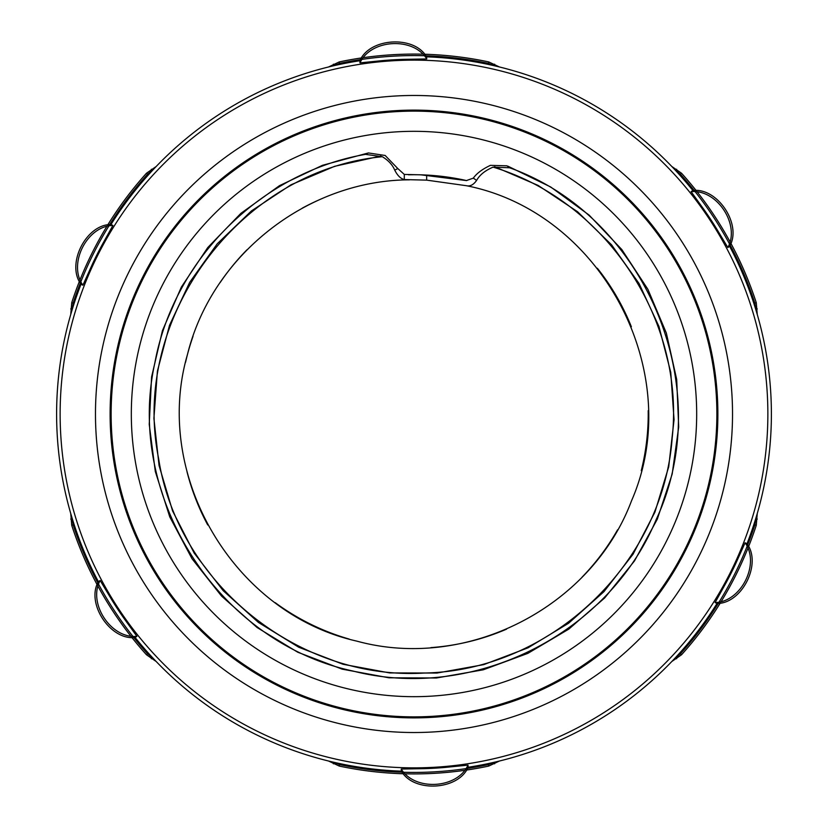 <?xml version="1.0" encoding="UTF-8"?>
<svg xmlns="http://www.w3.org/2000/svg" width="828" height="828" viewBox="0 0 828 828"><rect width="100%" height="100%" fill="white"/><g stroke="black" fill="none" stroke-linecap="round" stroke-linejoin="round"><path stroke-width="1.24" d="M131.321 414A282.679 282.679 0 0 1 555.34 169.191A282.679 282.679 0 0 1 555.34 658.809A282.679 282.679 0 0 1 131.321 414M397.844 168.591L385.165 155.478L368.388 152.942L365.479 154.36L382.308 156.699C388.332 160.342 392.472 164.803 394.718 170.082L397.844 168.591L404.302 174.429L420.893 174.832A239.271 239.271 0 0 1 466.692 180.607A239.271 239.271 0 0 0 408.483 174.791M641.276 470.635A234.22 234.22 0 0 0 648.2 410.647M631.371 326.76A234.22 234.22 0 0 0 597.35 268.241M317.745 200.469A234.22 234.22 0 0 0 302.282 208.138M247.034 249.735A234.22 234.22 0 0 0 220.134 282.555M193.027 336.334A234.22 234.22 0 0 0 185.555 362.322M186.993 471.691A234.22 234.22 0 0 0 207.745 524.983M275.206 602.67A234.22 234.22 0 0 0 349.209 639.081M430.964 647.61A234.22 234.22 0 0 0 506.56 629.156M582.053 577.157A234.22 234.22 0 0 0 617.595 529.796M476.586 180.421C479.681 174.905 485.187 170.475 493.115 167.121L509.634 167.784L506.912 165.807L490.414 165.352C482.372 169.129 476.68 173.383 473.326 178.123L476.586 180.421C473.492 184.83 470.087 186.59 466.371 185.71L426.658 180.131L404.281 179.572C400.597 178.641 397.409 175.474 394.718 170.071M420.893 174.832L466.423 180.566L473.326 178.123M368.367 152.952L322.465 165.31L279.502 185.648L240.886 213.355L207.807 247.5L181.384 287.016L162.443 330.631L151.596 376.906L149.226 424.36L155.312 471.515L169.73 516.827L192.055 558.786L221.521 596.056L257.115 627.552L297.759 652.226L342.212 669.169L388.953 677.801L436.47 677.987L483.273 669.8L527.891 653.344L568.815 629.104L604.678 597.94L634.486 560.929L657.277 519.239L672.181 474.071L678.701 426.958L676.693 379.462L666.354 333.084L647.889 289.303L621.807 249.538L589.06 215.042L550.692 186.983L507.957 166.2M409.436 179.831C307.405 180.214 211.896 255.303 187.49 354.374C152.269 475.427 233.703 613.527 356.796 641.12C466.63 671.239 591.513 607.504 631.505 500.847C687.064 373.749 602.442 212.423 466.371 185.71M382.308 156.709C239.551 170.268 130.058 318.097 158.624 458.598C177.761 583.202 298.432 680.709 424.298 673.04C550.403 670.639 662.928 563.94 672.16 438.157C685.201 320.519 606.52 201.214 493.105 167.132M365.479 154.36C261.358 172.441 173.942 258.998 154.836 362.943C125.049 497.142 218.488 642.435 353.007 671.042C473.388 701.947 608.611 634.331 656.19 519.539C717.721 388.042 646.285 216.636 509.634 167.784M684.684 549.875A302.872 302.872 0 0 1 278.125 684.684A302.872 302.872 0 0 1 143.316 278.125A302.872 302.872 0 0 1 549.875 143.316A302.872 302.872 0 0 1 684.684 549.875M80.999 284.242A357.396 357.396 0 0 0 98.377 581.67C85.76 603.25 110.321 640.561 135.13 637.508A357.396 357.396 0 0 0 401.394 771.168C413.772 792.882 458.36 790.274 468.13 767.266A357.396 357.396 0 0 0 717.017 603.498L715.102 602.546L726.084 582.767A354.798 354.798 0 0 0 735.802 563.423L745.096 542.795L747.001 543.758A357.396 357.396 0 0 0 729.623 246.33C742.24 224.75 717.679 187.438 692.87 190.492A357.396 357.396 0 0 0 426.606 56.832C414.228 35.118 369.64 37.726 359.869 60.734A357.396 357.396 0 0 0 110.983 224.502C85.988 224.367 65.95 264.277 80.999 284.242L82.903 285.205L92.198 264.577A354.798 354.798 0 0 1 101.916 245.233L112.898 225.454L110.983 224.502M468.13 767.266L468.006 765.134C457.263 788.877 414.745 791.299 401.249 769.046L401.394 771.168M692.87 190.492L691.09 191.661C717.027 189.094 740.377 224.709 727.853 247.52L729.623 246.33M401.259 769.036L423.884 768.653A354.798 354.798 0 0 0 445.495 767.39L468.006 765.134M111.801 599.886A354.798 354.798 0 0 0 123.703 617.978L136.91 636.339C110.973 638.905 87.623 603.291 100.147 580.48L111.801 599.886M112.898 225.433C86.878 225.992 67.71 264.028 82.903 285.205M404.116 59.347A354.798 354.798 0 0 0 382.505 60.61L359.994 62.866C370.737 39.123 413.255 36.701 426.751 58.954L404.116 59.347M727.843 247.51L716.199 228.114A354.798 354.798 0 0 0 704.297 210.022L691.09 191.661M100.157 580.49L98.377 581.67M135.13 637.508L136.91 636.339M426.741 58.964L426.606 56.832M359.869 60.734L359.994 62.866M747.001 543.758C762.05 563.723 742.012 603.633 717.017 603.498M715.102 602.567C741.122 602.008 760.29 563.971 745.096 542.795M676.631 169.264L676 170.661L675.462 170.351L680.43 174.253L681.537 173.249L671.808 166.49M333.373 64.191L334.264 65.433L333.725 65.743L339.584 63.394L339.273 61.924L328.55 66.975M70.742 308.927L72.264 308.772L72.264 309.382L73.154 303.141L71.736 302.675L70.742 314.485M151.369 658.736L152 657.339L152.538 657.649L147.57 653.747L146.463 654.751L156.192 661.51M494.626 763.809L493.736 762.567L494.275 762.257L488.416 764.606L488.727 766.076L499.45 761.025M70.742 513.515L71.736 525.325A359.911 359.911 0 0 0 97.238 584.879A359.911 359.911 0 0 1 71.736 525.325L73.154 524.859L72.264 518.618M328.55 761.025L339.273 766.076A359.911 359.911 0 0 0 403.609 773.766A359.911 359.911 0 0 1 339.273 766.076L339.584 764.606L333.725 762.257M671.808 661.51L681.537 654.751A359.911 359.911 0 0 0 720.37 602.887M405.534 773.818A359.911 359.911 0 0 0 464.311 770.382A359.911 359.911 0 0 1 405.534 773.818M466.236 770.102A359.911 359.911 0 0 0 488.727 766.076A359.911 359.911 0 0 1 466.236 770.102M98.159 586.576A359.911 359.911 0 0 0 130.524 635.759A359.911 359.911 0 0 1 98.159 586.576M131.724 637.291A359.911 359.911 0 0 0 146.463 654.751A359.911 359.911 0 0 1 131.724 637.291M109.648 224.709A358.421 358.421 0 0 1 147.57 174.253L146.463 173.249A359.911 359.911 0 0 0 107.63 225.112A359.911 359.911 0 0 1 146.463 173.249L156.192 166.49M106.626 226.758A359.911 359.911 0 0 0 80.212 279.378A359.911 359.911 0 0 1 106.626 226.758M79.488 281.189A359.911 359.911 0 0 0 71.736 302.675A359.911 359.911 0 0 1 79.488 281.189M147.57 174.253L152.538 170.351M499.45 66.975L488.727 61.924A359.911 359.911 0 0 0 424.391 54.234M422.466 54.182A359.911 359.911 0 0 0 363.689 57.618M361.764 57.898A359.911 359.911 0 0 0 339.273 61.924M425.747 55.776A358.421 358.421 0 0 1 488.416 63.394L494.275 65.743M757.258 314.485L756.264 302.675A359.911 359.911 0 0 0 730.762 243.121M729.841 241.424A359.911 359.911 0 0 0 697.476 192.241M696.276 190.709A359.911 359.911 0 0 0 681.537 173.249M730.11 245.067A358.421 358.421 0 0 1 754.846 303.141L755.736 309.382M755.736 518.618L754.846 524.859L756.264 525.325L757.258 513.515M721.374 601.242A359.911 359.911 0 0 0 747.787 548.622M748.512 546.811A359.911 359.911 0 0 0 756.264 525.325M718.352 603.291A358.421 358.421 0 0 1 680.43 653.747L675.462 657.649M426.658 180.121L426.689 175.07M380.89 156.006L334.626 166.314L290.98 184.81L251.401 210.954L217.226 243.815L189.664 282.379L169.512 325.3L157.403 371.12L153.904 418.388L159.059 465.543L172.607 511L194.228 553.166L223.187 590.685L258.398 622.418L298.784 647.258L343.051 664.273L389.667 672.926L437.07 673.04L483.707 664.636L528.036 647.806L568.598 623.236L603.954 591.668L633.047 554.222L654.917 512.17L668.713 466.816L674.054 419.692L670.763 372.393L658.953 326.48L639.03 283.476L611.571 244.819L577.592 211.751L538.159 185.441L494.606 166.697M404.281 179.572L404.302 174.439M550.33 142.416A303.886 303.886 0 0 0 110.631 431.73A303.886 303.886 0 0 0 581.039 667.854A303.886 303.886 0 0 0 550.33 142.416M556.902 129.323A318.532 318.532 0 0 0 96.017 432.589A318.532 318.532 0 0 0 589.091 680.088A318.532 318.532 0 0 0 556.902 129.323M572.748 97.745A353.856 353.856 0 0 0 97.745 255.252A353.856 353.856 0 0 0 255.252 730.255A353.856 353.856 0 0 0 730.255 572.748A353.856 353.856 0 0 0 572.748 97.745M488.416 764.606A358.421 358.421 0 0 1 467.406 768.415M465.657 768.674A358.421 358.421 0 0 1 403.992 772.276M402.253 772.224A358.421 358.421 0 0 1 339.584 764.606M334.264 762.567L333.373 763.809M147.57 653.747A358.421 358.421 0 0 1 133.763 637.456M132.666 636.08A358.421 358.421 0 0 1 98.718 584.475M97.89 582.933A358.421 358.421 0 0 1 73.154 524.859M72.264 519.228L70.742 519.073M73.154 303.141A358.421 358.421 0 0 1 80.368 283.041M81.009 281.396A358.421 358.421 0 0 1 108.727 226.199M152 170.661L151.369 169.264M488.416 63.394L488.727 61.924M339.584 63.394A358.421 358.421 0 0 1 360.594 59.585M362.343 59.326A358.421 358.421 0 0 1 424.008 55.724M493.736 65.433L494.626 64.191M754.846 303.141L756.264 302.675M680.43 174.253A358.421 358.421 0 0 1 694.237 190.543M695.334 191.92A358.421 358.421 0 0 1 729.282 243.525M755.736 308.772L757.258 308.927M755.736 519.228L757.258 519.073M680.43 653.747L681.537 654.751M754.846 524.859A358.421 358.421 0 0 1 747.632 544.959M746.991 546.604A358.421 358.421 0 0 1 719.273 601.801M676 657.339L676.631 658.736"/></g></svg>

